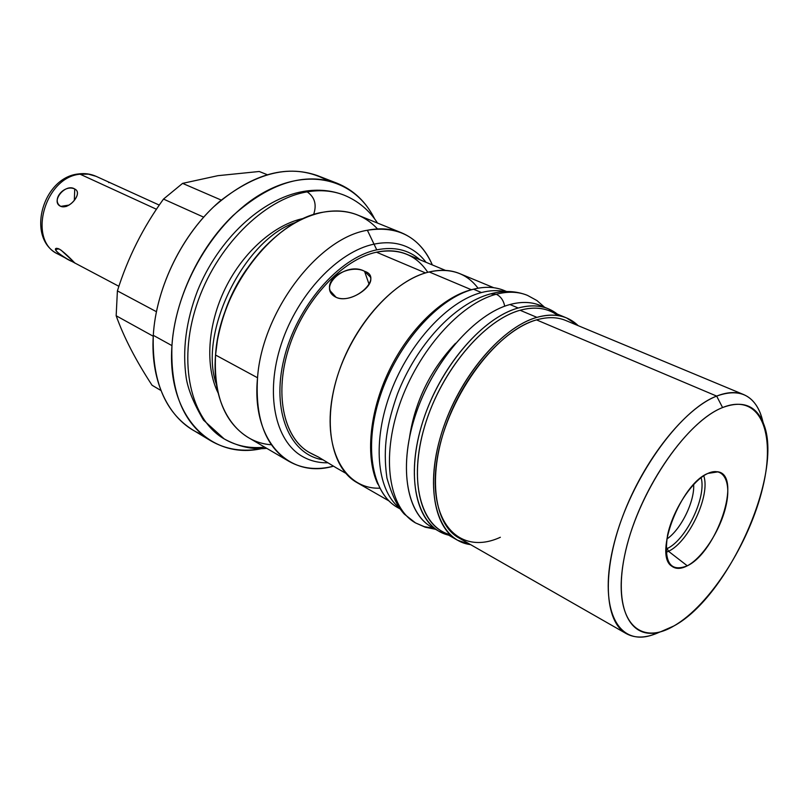 <?xml version="1.0" encoding="UTF-8"?>
<svg xmlns="http://www.w3.org/2000/svg" width="808" height="808" viewBox="0 0 808 808"><rect width="100%" height="100%" fill="white"/><g stroke="black" fill="none" stroke-linecap="round" stroke-linejoin="round"><path stroke-width="1.21" d="M626.291 633.634L458.813 537.896C434.492 524.483 427.624 477.457 445.642 426.119C463.489 374.781 503.212 329.29 536.512 319.887L716.645 396.092L722.584 407.555C687.84 421.109 642.35 485.568 627.089 545.107C611.434 604.768 628.937 641.815 660.883 631.664L673.882 625.958C637.542 647.652 611.797 618.393 624.422 556.55C636.502 494.9 685.356 421.877 722.584 407.555C760.015 392.264 776.316 432.462 762.671 487.81C749.481 543.037 710.131 605.091 673.882 625.958C728.755 596.688 784.336 471.963 763.358 423.22C756.147 405.374 742.562 400.152 722.584 407.555L716.645 396.092C684.79 408.454 643.623 460.106 622.695 516.302C601.596 572.519 604.495 621.756 626.291 633.634C635.674 638.714 646.935 638.128 660.065 631.896L651.278 635.31C616.959 646.269 597.668 606.919 614.221 542.976C630.361 479.164 679.346 410.161 716.645 396.092L536.512 319.887C494.688 331.098 445.006 400.586 436.694 461.994C427.765 523.554 460.196 555.854 500.354 537.28M707.899 473.417C692.244 480.386 672.862 509.848 667.57 535.098C663.61 562.267 670.185 572.498 687.295 565.812C702.768 557.672 720.463 530.169 725.948 506.071C731.654 481.871 723.645 466.065 707.899 473.417C680.831 483.841 653.339 555.066 671.751 566.155C675.771 569.226 680.952 569.115 687.295 565.812L668.509 551.288L666.014 546.299L668.509 551.288L666.065 552.379L668.509 551.288C688.911 541.895 710.697 495.274 703.738 475.75C710.697 495.274 688.911 541.895 668.509 551.288L687.295 565.812C716.858 552.046 742.4 475.75 718.13 471.832L707.899 473.417M210.605 440.693L192.476 429.765C165.024 412.322 151.965 380.841 153.288 335.32C156.025 289.668 179.831 238.905 213.564 206.929C250.268 174.7 284.891 164.256 317.443 175.599L337.168 183.275C304.707 171.993 270.013 182.729 233.078 215.504C199.121 248.016 174.972 299.475 171.953 345.622L153.288 335.32L171.953 345.622C170.357 391.607 183.244 423.301 210.605 440.693C225.917 449.601 242.935 452.238 261.661 448.612C211.1 460.156 166.589 416.383 171.953 345.622C175.568 286.365 215.039 220.261 262.135 193.385C309.272 166.206 355.358 179.719 374.609 218.867C366.044 201.828 353.561 189.961 337.168 183.275M257.54 377.76C255.065 418.847 265.539 446.713 288.981 461.348C302.192 468.791 317.009 470.397 333.451 466.186C289.143 479.174 251.157 441.077 257.54 377.76L215.554 355.025L257.54 377.76C262.085 311.636 318.079 238.097 367.377 230.25C318.079 238.097 262.085 311.636 257.54 377.76M288.981 461.348L248.218 437.502C224.533 422.725 213.645 395.233 215.554 355.025C219.18 290.355 274.094 219.241 323.432 212.151C335.916 209.908 347.309 210.858 357.601 215.009L401.384 232.724C391.203 228.613 379.861 227.785 367.377 230.25L376.76 249.854C338.956 257.54 296.556 306.343 283.982 358.914C271.084 411.514 290.011 454.954 323.119 459.813C290.011 454.954 271.084 411.514 283.982 358.914C296.556 306.343 338.956 257.54 376.76 249.854L367.377 230.25C398.182 225.513 419.837 237.077 432.351 264.933C425.644 249.369 415.322 238.633 401.384 232.724M117.402 290.89L116.16 315.756C123.826 337.199 135.784 360.368 152.056 385.254C135.784 360.368 123.826 337.199 116.16 315.756L153.227 336.229L116.16 315.756L117.402 290.89C127.775 257.823 143.127 227.22 163.489 199.081C143.127 227.22 127.775 257.823 117.402 290.89L156.378 311.676L117.402 290.89M217.897 175.679L182.598 183.376L163.489 199.081L203.646 217.14L163.489 199.081L182.598 183.376L217.897 175.679L259.237 171.488L217.897 175.679M327.008 180.234C295.051 163.125 259.146 170.296 219.271 201.748C182.719 233.27 156.146 287.052 153.288 335.32C150.096 383.992 170.73 422.493 201.99 434.502M259.237 171.488L267.014 174.609L259.237 171.488M221.23 200.081L182.598 183.376L221.23 200.081M160.913 390.466L152.056 385.254M377.498 228.937C363.711 214.13 345.693 208.535 323.432 212.151C302.131 216.322 281.679 228.846 262.075 249.722C238.744 275.892 223.846 306.202 217.372 340.653L215.554 355.025C211.181 405.889 236.512 442.572 271.387 444.754M223.745 315.393C228.846 299.192 236.249 284.133 245.965 270.195C236.249 284.133 228.846 299.192 223.745 315.393M536.926 317.362C502.919 326.897 462.277 373.357 443.996 425.846C425.543 478.346 432.563 526.422 457.389 540.158L470.559 544.612C439.188 540.875 423.897 495.526 439.956 438.643C455.702 381.8 499.99 327.553 536.926 317.362L520.089 310.262L536.926 317.362C553.955 312.736 567.711 315.504 578.205 325.674L566.63 317.958C557.995 314.393 548.087 314.191 536.926 317.362M457.389 540.158L441.713 531.169C416.696 517.322 409.353 469.478 427.523 417.453C445.511 365.428 485.992 319.544 520.089 310.262C531.28 307.181 541.229 307.444 549.945 311.04L566.63 317.958M388.901 500.879L356.954 482.568C331.027 468.145 322.028 421.665 338.724 372.185C355.227 322.705 394.748 279.871 429.189 271.953L471.357 289.729C442.41 297.132 409 329.3 389.123 370.62C369.246 411.949 365.206 457.55 377.791 484.063C365.206 457.55 369.246 411.949 389.123 370.62C409 329.3 442.41 297.132 471.357 289.729L429.189 271.953C440.491 269.316 450.662 269.872 459.691 273.599L493.698 287.709M473.599 289.183L471.357 289.729L473.599 289.183M420.039 259.802C408.484 249.712 394.062 246.4 376.76 249.854C394.062 246.4 408.484 249.712 420.039 259.802M557.853 315.554C547.673 308 535.088 306.242 520.089 310.262C484.083 319.958 441.249 370.781 424.826 425.705C408.151 480.659 420.776 527.068 450.117 534.684M427.786 272.306C416.059 254.732 398.96 248.026 376.478 252.197C342.127 259.368 303.535 300.849 288.658 348.591C273.589 396.344 284.648 440.804 311.646 453.682M336.471 467.963L318.493 457.076L309.302 452.44C283.487 438.087 273.841 393.446 289.335 346.501C304.646 299.546 342.663 259.277 376.478 252.197L425.523 272.942L376.478 252.197C387.618 249.834 397.708 250.52 406.737 254.268L445.45 270.387M364.529 271.276C345.824 260.822 316.191 287.598 336.128 297.324C354.035 305.222 383.992 277.386 364.529 271.276C351.005 264.085 324.735 276.952 330.219 290.88L336.128 297.324C349.036 303.808 374.276 286.981 370.448 277.144L364.529 271.276L369.115 284.355L364.529 271.276M379.73 488.184C344.056 489.466 321.281 447.662 333.371 391.587C345.056 335.572 389.921 280.699 429.189 271.953C450.157 267.519 466.448 272.932 478.053 288.204M763.045 422.443C759.964 408.232 753.551 398.96 743.794 394.627C736.199 391.476 727.15 391.961 716.645 396.092C738.078 388.406 752.662 394.173 760.379 413.393L763.358 423.22M536.512 319.887C547.481 316.756 557.217 316.948 565.711 320.473L743.794 394.627M336.542 468.004L318.493 457.076L311.625 453.722M666.812 539.057C680.922 529.654 694.819 501.394 693.648 484.477C694.819 501.394 680.922 529.654 666.812 539.057M506.384 291.526C496.9 286.87 485.941 286.093 473.528 289.203L481.467 292.546C489.921 290.345 497.768 290.022 504.98 291.567C497.768 290.022 489.921 290.345 481.467 292.546C448.268 300.99 409.464 342.552 390.89 391.708C372.185 440.865 376.589 489.042 398.849 507.454C376.589 489.042 372.185 440.865 390.89 391.708C409.464 342.552 448.268 300.99 481.467 292.546L473.528 289.203C484.891 286.335 495.051 286.759 504.02 290.456L506.596 291.526M399.798 508.767L397.374 507.374C371.579 493.031 363.257 445.309 380.881 393.981C398.324 342.653 438.825 297.839 473.528 289.203C438.3 297.94 397.162 344.056 380.134 396.223C362.903 448.389 372.65 495.859 399.667 508.596M548.38 308.818L557.348 314.11C546.915 305.889 533.876 303.859 518.231 308.01C481.548 317.786 437.896 369.791 421.534 425.685C404.889 481.619 418.433 528.28 448.672 535.159L438.996 531.28C413.676 517.241 406.202 468.862 424.574 416.261C442.764 363.661 483.729 317.322 518.231 308.01L509.949 304.525C521.261 301.475 531.331 301.778 540.158 305.414L548.38 308.818C539.572 305.182 529.533 304.919 518.231 308.01L509.949 304.525C474.478 313.908 432.462 362.317 415.13 416.12C397.587 469.943 407.727 517.655 435.28 528.846M544.168 307.363C534.502 301.97 523.099 301.02 509.949 304.525C475.407 313.706 434.522 359.762 416.474 412.131C398.243 464.499 405.879 512.757 431.29 526.856L438.996 531.28M80.103 174.205L88.446 174.154L96.172 176.366L88.446 174.154L80.103 174.205C44.49 177.124 27.3 240.653 57.964 254.066C27.3 240.653 44.49 177.124 80.103 174.205L156.459 209.262L80.103 174.205M58.418 248.652L56.54 248.298C51.258 249.076 65.65 259.065 72.023 261.489L72.074 260.267L72.023 261.489L74.558 262.842C76.447 264.802 66.64 253.833 59.337 249.076C52.995 248.581 55.671 251.904 67.357 259.035L74.821 262.923L61.004 250.096M60.792 206.383C69.65 209.817 83.234 192.859 74.75 189.011C64.064 183.86 50.672 200.455 60.792 206.383L66.024 206.535C70.892 204.555 74.498 201.061 76.871 196.081C78.123 192.657 77.417 190.304 74.75 189.011L74.326 200.313L74.75 189.011C65.448 182.79 50.015 201.929 60.792 206.383L69.084 205.07L60.792 206.383M108.676 182.598L109.221 182.507M377.528 223.069C369.216 210.201 358.055 200.879 344.067 195.132C332.916 190.728 320.625 189.638 307.181 191.87L303.313 191.466L307.181 191.87C320.625 189.638 332.916 190.728 344.067 195.132C331.563 190.254 318.12 189.011 303.727 191.395M303.313 191.466C261.378 198.748 218.069 239.572 197.404 291.092C185.992 321.301 182.254 350.187 186.194 377.73C187.991 389.395 193.768 403.546 203.525 420.15L224.2 438.916C190.941 419.685 177.437 363.479 196.556 305.333C215.453 247.177 263.913 198.849 307.181 191.87C314.847 197.203 316.968 204.808 313.555 214.675C316.968 204.808 314.847 197.203 307.181 191.87C263.913 198.849 215.453 247.177 196.556 305.333C177.437 363.479 190.941 419.685 224.2 438.916C236.411 446.016 249.924 448.763 264.751 447.167M218.13 393.001C204.929 366.67 207.383 324.796 225.402 288.143C243.42 251.5 275.074 223.988 303.99 218.352M545.006 307.606L536.896 300.526L527.412 295.344C518.271 291.597 507.889 291.234 496.243 294.253L490.385 293.9L496.243 294.253C507.889 291.234 518.271 291.597 527.412 295.344C516.12 290.88 504.02 290.335 491.113 293.708M490.385 293.9C454.126 303.818 416.332 345.168 397.395 394.153C387.274 423.139 382.538 446.804 386.931 478.023C391.799 494.951 397.617 507 404.374 514.161L415.524 522.917C389.092 508.171 380.901 458.348 399.606 404.465C418.13 350.571 460.419 303.424 496.243 294.253C500.718 296.395 503.536 300.384 504.707 306.212C503.536 300.384 500.718 296.395 496.243 294.253C460.419 303.424 418.13 350.571 399.606 404.465C380.901 458.348 389.092 508.171 415.524 522.917L424.261 526.644L433.785 528.291M409.616 436.714C415.261 400.829 430.573 369.69 455.54 343.299M426.018 262.297C420.544 255.045 413.797 249.733 405.767 246.369C396.284 242.481 385.709 241.743 374.033 244.147C338.148 251.46 297.667 294.031 281.346 343.885C264.832 393.738 275.104 441.158 302.465 456.49C310.161 460.873 318.655 462.974 327.927 462.792M223.23 317.039C228.593 299.707 236.502 283.618 246.955 268.781M665.944 549.157L667.155 548.582C686.194 539.835 706.758 496.91 701.112 477.619M345.713 473.246L336.441 467.943M660.883 631.664L651.278 635.31M718.13 471.832L717.595 471.721M78.578 173.932C84.8 173.094 90.658 173.902 96.172 176.366L159.277 205.101M78.457 173.952C42.228 177.437 25.694 238.754 57.964 254.066L67.862 259.307M118.907 286.315L74.427 262.782M266.761 448.349C252.601 449.814 238.411 446.673 224.2 438.916M296.273 222.22C244.268 238.572 197.667 333.361 216.473 384.527M435.562 529.311L425.22 527.19L415.524 522.917"/></g></svg>
